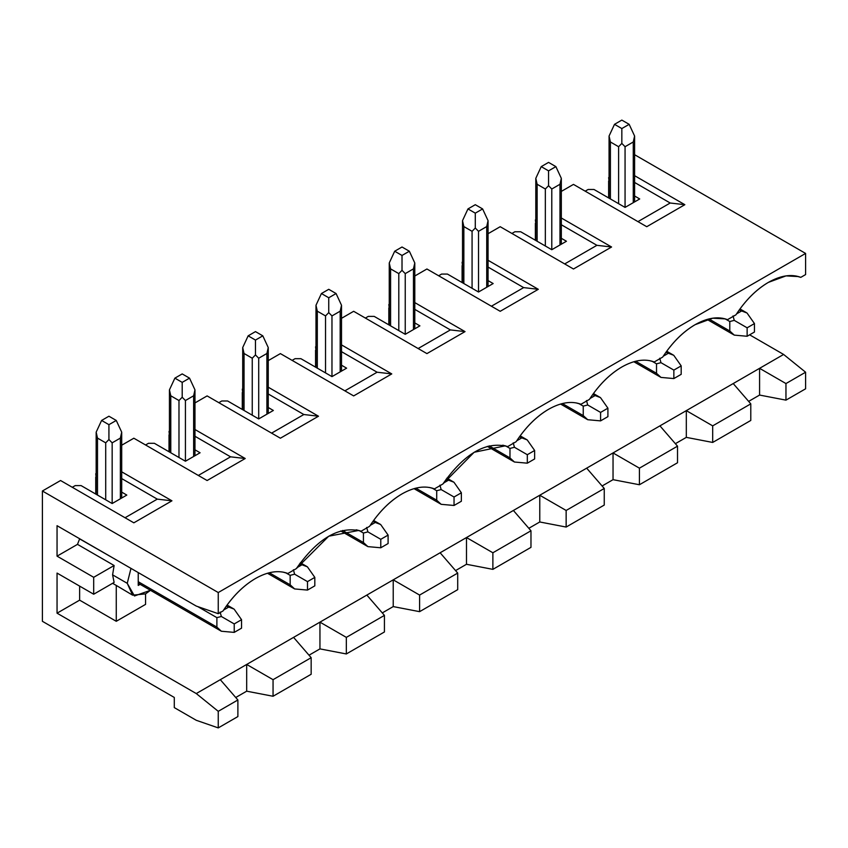 <?xml version="1.0" encoding="UTF-8"?>
<svg xmlns="http://www.w3.org/2000/svg" width="848" height="848" viewBox="0 0 848 848"><rect width="100%" height="100%" fill="white"/><g stroke="black" fill="none" stroke-linecap="round" stroke-linejoin="round"><path stroke-width="1.27" d="M633.265 202.672L633.265 141.976L625.061 146.715L625.061 207.41L625.061 146.715L633.265 141.976L633.265 202.672M634.601 136.04L633.265 141.976L634.601 136.04L629.163 124.327L621.838 128.557L621.838 143.407L625.061 146.715L621.838 143.407L618.605 146.715L618.605 203.69L618.605 146.715L621.838 143.407L621.838 128.557L629.163 124.327L634.601 136.04L634.601 201.898M621.838 120.098L629.163 124.327L621.838 120.098L614.503 124.327L621.838 128.557L614.503 124.327L609.065 136.04L610.401 141.976L618.605 146.715L610.401 141.976L610.401 198.951L610.401 141.976L609.065 136.04L614.503 124.327L621.838 120.098M708.928 318.943L729.789 330.996L729.789 321.519L725.665 319.134L729.789 321.519L729.789 330.996L708.928 318.943M739.191 310.018L747.024 313.007L754.455 323.576L754.455 332.034L754.455 323.576L747.024 313.007L739.191 310.018M734.262 335.119L729.789 330.996L734.262 335.119L747.13 336.264L747.13 327.805L734.262 320.374L729.789 321.519L734.262 320.374L733.022 315.933L734.262 320.374L747.13 327.805L754.455 323.576L747.13 327.805L747.13 336.264L754.455 332.034L747.13 336.264L734.262 335.119M736.53 313.898L741.226 311.195L736.53 313.898M559.987 244.977L559.987 184.27L551.783 189.009L551.783 249.715L551.783 189.009L559.987 184.27L559.987 244.977M561.323 178.345L559.987 184.27L561.323 178.345L555.885 166.621L548.561 170.861L548.561 185.712L551.783 189.009L548.561 185.712L545.338 189.009L545.338 245.984L545.338 189.009L548.561 185.712L548.561 170.861L555.885 166.621L561.323 178.345L561.323 244.203M548.561 162.392L555.885 166.621L548.561 162.392L541.236 166.621L548.561 170.861L541.236 166.621L535.798 178.345L537.134 184.27L545.338 189.009L537.134 184.27L537.134 241.245L537.134 184.27L535.798 178.345L541.236 166.621L548.561 162.392M635.65 361.248L656.522 373.3L656.522 363.824L652.388 361.439L656.522 363.824L656.522 373.3L635.65 361.248M665.924 352.323L673.757 355.301L681.188 365.88L681.188 374.339L681.188 365.88L673.757 355.301L665.924 352.323M660.984 377.413L656.522 373.3L660.984 377.413L673.853 378.568L673.853 370.11L660.984 362.679L656.522 363.824L660.984 362.679L659.744 358.238L660.984 362.679L673.853 370.11L681.188 365.88L673.853 370.11L673.853 378.568L681.188 374.339L673.853 378.568L660.984 377.413M663.263 356.202L667.948 353.499L663.263 356.202M486.72 287.271L486.72 226.575L478.516 231.313L478.516 292.009L478.516 231.313L486.72 226.575L486.72 287.271M488.056 220.65L486.72 226.575L488.056 220.65L482.618 208.926L475.293 213.155L475.293 228.017L478.516 231.313L475.293 228.017L472.071 231.313L472.071 288.288L472.071 231.313L475.293 228.017L475.293 213.155L482.618 208.926L488.056 220.65L488.056 286.507M475.293 204.697L482.618 208.926L475.293 204.697L467.958 208.926L475.293 213.155L467.958 208.926L462.52 220.65L463.856 226.575L472.071 231.313L463.856 226.575L463.856 283.55L463.856 226.575L462.52 220.65L467.958 208.926L475.293 204.697M562.383 403.553L583.244 415.594L583.244 406.118L579.12 403.743L583.244 406.118L583.244 415.594L562.383 403.553M592.646 394.627L600.479 397.606L607.91 408.174L607.91 416.644L607.91 408.174L600.479 397.606L592.646 394.627M587.717 419.718L583.244 415.594L587.717 419.718L600.585 420.873L600.585 412.414L587.717 404.984L583.244 406.118L587.717 404.984L586.477 400.542L587.717 404.984L600.585 412.414L607.91 408.174L600.585 412.414L600.585 420.873L607.91 416.644L600.585 420.873L587.717 419.718M589.996 398.507L594.681 395.804L589.996 398.507M120.363 498.794L120.363 438.098L112.159 442.836L112.159 503.532L112.159 442.836L120.363 438.098L120.363 498.794M121.699 432.162L120.363 438.098L121.699 432.162L116.261 420.449L108.926 424.678L108.926 439.529L112.159 442.836L108.926 439.529L105.703 442.836L105.703 499.811L105.703 442.836L108.926 439.529L108.926 424.678L116.261 420.449L121.699 432.162L121.699 498.02M108.926 416.22L116.261 420.449L108.926 416.22L101.601 420.449L108.926 424.678L101.601 420.449L96.163 432.162L97.499 438.098L105.703 442.836L97.499 438.098L97.499 495.073L97.499 438.098L96.163 432.162L101.601 420.449L108.926 416.22M138.235 581.707L216.887 627.117L216.887 617.641L197.732 606.574L216.887 617.641L216.887 627.117L138.235 581.707M226.289 606.14L234.122 609.129L241.553 619.697L241.553 628.156L241.553 619.697L234.122 609.129L226.289 606.14M221.36 631.241L216.887 627.117L221.36 631.241L234.228 632.385L234.228 623.927L221.36 616.496L216.887 617.641L221.36 616.496L220.109 612.055L221.36 616.496L234.228 623.927L241.553 619.697L234.228 623.927L234.228 632.385L241.553 628.156L234.228 632.385L221.36 631.241M223.628 610.019L228.324 607.316L223.628 610.019M193.63 456.489L193.63 395.793L185.426 400.532L185.426 461.227L185.426 400.532L193.63 395.793L193.63 456.489M194.966 389.857L193.63 395.793L194.966 389.857L189.528 378.144L182.203 382.374L182.203 397.235L185.426 400.532L182.203 397.235L178.981 400.532L178.981 457.507L178.981 400.532L182.203 397.235L182.203 382.374L189.528 378.144L194.966 389.857L194.966 455.715M182.203 373.915L189.528 378.144L182.203 373.915L174.879 378.144L182.203 382.374L174.879 378.144L169.441 389.857L170.777 395.793L178.981 400.532L170.777 395.793L170.777 452.768L170.777 395.793L169.441 389.857L174.879 378.144L182.203 373.915M269.293 572.76L290.164 584.813L290.164 575.336L286.03 572.951L290.164 575.336L290.164 584.813L269.293 572.76M299.556 563.846L307.4 566.824L314.82 577.393L314.82 585.851L314.82 577.393L307.4 566.824L299.556 563.846M294.627 588.936L290.164 584.813L294.627 588.936L307.495 590.081L307.495 581.622L294.627 574.191L290.164 575.336L294.627 574.191L293.387 569.75L294.627 574.191L307.495 581.622L314.82 577.393L307.495 581.622L307.495 590.081L314.82 585.851L307.495 590.081L294.627 588.936M296.906 567.715L301.591 565.012L296.906 567.715M266.908 414.184L266.908 353.489L258.704 358.227L258.704 418.923L258.704 358.227L266.908 353.489L266.908 414.184M268.244 347.553L266.908 353.489L268.244 347.553L262.806 335.84L255.471 340.069L255.471 354.93L258.704 358.227L255.471 354.93L252.248 358.227L252.248 415.202L252.248 358.227L255.471 354.93L255.471 340.069L262.806 335.84L268.244 347.553L268.244 413.411M255.471 331.61L262.806 335.84L255.471 331.61L248.146 335.84L255.471 340.069L248.146 335.84L242.708 347.553L244.044 353.489L252.248 358.227L244.044 353.489L244.044 410.464L244.044 353.489L242.708 347.553L248.146 335.84L255.471 331.61M342.571 530.466L363.432 542.508L363.432 533.032L359.308 530.647L363.432 533.032L363.432 542.508L342.571 530.466M372.834 521.541L380.667 524.52L388.098 535.088L388.098 543.547L388.098 535.088L380.667 524.52L372.834 521.541M367.905 546.631L363.432 542.508L367.905 546.631L380.773 547.776L380.773 539.317L367.905 531.887L363.432 533.032L367.905 531.887L366.654 527.445L367.905 531.887L380.773 539.317L388.098 535.088L380.773 539.317L380.773 547.776L388.098 543.547L380.773 547.776L367.905 546.631M370.173 525.421L374.858 522.707L370.173 525.421M340.175 371.88L340.175 311.184L331.971 315.922L331.971 376.618L331.971 315.922L340.175 311.184L340.175 371.88M341.511 305.259L340.175 311.184L341.511 305.259L336.073 293.535L328.748 297.765L328.748 312.626L331.971 315.922L328.748 312.626L325.526 315.922L325.526 372.897L325.526 315.922L328.748 312.626L328.748 297.765L336.073 293.535L341.511 305.259L341.511 371.106M328.748 289.306L336.073 293.535L328.748 289.306L321.424 293.535L328.748 297.765L321.424 293.535L315.986 305.259L317.311 311.184L325.526 315.922L317.311 311.184L317.311 368.159L317.311 311.184L315.986 305.259L321.424 293.535L328.748 289.306M415.838 488.162L436.709 500.203L436.709 490.727L432.575 488.342L436.709 490.727L436.709 500.203L415.838 488.162M446.101 479.237L453.934 482.215L461.365 492.783L461.365 501.242L461.365 492.783L453.934 482.215L446.101 479.237M441.172 504.327L436.709 500.203L441.172 504.327L454.04 505.472L454.04 497.013L441.172 489.582L436.709 490.727L441.172 489.582L439.932 485.141L441.172 489.582L454.04 497.013L461.365 492.783L454.04 497.013L454.04 505.472L461.365 501.242L454.04 505.472L441.172 504.327M443.451 483.116L448.136 480.403L443.451 483.116M413.453 329.575L413.453 268.88L405.238 273.618L405.238 334.313L405.238 273.618L413.453 268.88L413.453 329.575M414.789 262.954L413.453 268.88L414.789 262.954L409.351 251.231L402.016 255.46L402.016 270.321L405.238 273.618L402.016 270.321L398.793 273.618L398.793 330.593L398.793 273.618L402.016 270.321L402.016 255.46L409.351 251.231L414.789 262.954L414.789 328.812M402.016 247.001L409.351 251.231L402.016 247.001L394.691 251.231L402.016 255.46L394.691 251.231L389.253 262.954L390.589 268.88L398.793 273.618L390.589 268.88L390.589 325.855L390.589 268.88L389.253 262.954L394.691 251.231L402.016 247.001M489.116 445.857L509.977 457.899L509.977 448.422L505.853 446.037L509.977 448.422L509.977 457.899L489.116 445.857M519.379 436.932L527.212 439.911L534.643 450.479L534.643 458.938L534.643 450.479L527.212 439.911L519.379 436.932M514.45 462.022L509.977 457.899L514.45 462.022L527.318 463.178L527.318 454.708L514.45 447.288L509.977 448.422L514.45 447.288L513.199 442.847L514.45 447.288L527.318 454.708L534.643 450.479L527.318 454.708L527.318 463.178L534.643 458.938L527.318 463.178L514.45 462.022M516.718 440.812L521.403 438.109L516.718 440.812M356.224 529.777L361.174 531.177L356.224 529.777M358.905 530.403L328.748 536.201L296.323 568.616L287.896 573.481L282.956 572.082L287.896 573.481L296.323 568.616C317.936 537.992 339.55 525.506 361.174 531.177L369.59 526.311L361.174 531.177M402.016 493.896C389.91 500.945 379.109 511.747 369.59 526.311C379.003 511.895 389.815 501.094 402.016 493.896C414.227 487.006 425.028 485.332 434.441 488.872L429.501 487.473L434.441 488.872L442.868 484.007L434.441 488.872M220.3 679.683L237.885 699.982L237.885 716.571L218.254 727.902L196.27 720.291L174.285 707.603L174.285 697.448L42.4 621.308L42.4 491.003L218.254 592.54L805.6 253.435L805.6 274.582L800.798 277.36L795.859 275.96L800.798 277.36L805.6 274.582L805.6 253.435L634.601 154.707L805.6 253.435L218.254 592.54L42.4 491.003L60.568 480.519L133.846 522.824L171.943 500.818L121.699 471.817L171.943 500.818L157.293 499.133L171.943 500.818L133.846 522.824L60.568 480.519L42.4 491.003L42.4 621.308L174.285 697.448L174.285 707.603L196.27 720.291L218.254 727.902L218.254 711.324L237.885 699.982L220.3 679.683L196.27 693.558L218.254 711.324L196.27 693.558L246.683 664.45L220.3 679.683M116.261 585.427L112.593 583.318L116.261 585.427L116.261 621.298L79.627 600.151L57.049 613.178L57.049 573.078L93.693 594.225L93.693 577.308L114.12 565.51L93.693 577.308L57.049 556.15L77.486 544.363L114.12 565.51L77.486 544.363L79.627 538.893L116.324 559.913L79.627 538.893L77.486 544.363L57.049 556.15L57.049 525.696L196.27 606.076L218.254 613.687L223.056 610.92C232.458 596.504 243.27 585.703 255.471 578.506C243.217 585.703 232.405 596.504 223.056 610.92L218.254 613.687L196.27 606.076L57.049 525.696L57.049 556.15L93.693 577.308L93.693 594.225L114.12 582.428L112.593 574.849L127.253 583.318L130.974 568.372L127.253 583.318L112.593 574.849L114.12 565.51L112.593 574.849L114.12 582.428L93.693 594.225L57.049 573.078L57.049 613.178L79.627 600.151L79.627 586.106L79.627 600.151L116.261 621.298L145.57 604.38L145.57 593.886L145.57 604.38L116.261 621.298L116.261 585.427L132.617 595.169L127.253 583.318L134.472 595.974L150.456 590.303L145.57 593.886L132.617 595.169M246.683 691.184L246.683 664.45L246.683 691.184L273.056 696.261L246.683 691.184L235.744 697.501L246.683 691.184M280.391 438.215L318.488 416.22L303.838 414.524L271.593 433.137L303.838 414.524L318.488 416.22L268.244 387.207L318.488 416.22L280.391 438.215L207.113 395.91L280.391 438.215M194.966 436.275L230.561 456.828L245.22 458.514L194.966 429.512L245.22 458.514L230.561 456.828L198.326 475.442L230.561 456.828L194.966 436.275M207.113 480.519L245.22 458.514L207.113 480.519L133.846 438.215L207.113 480.519M121.699 478.579L157.293 499.133L125.048 517.746L157.293 499.133L121.699 478.579M140.132 584.336L138.235 585.427L138.235 572.57L138.235 585.427L140.132 584.336M382.289 612.903L393.228 606.585L393.228 579.841L246.683 664.45L273.056 679.683L246.683 664.45L293.578 637.378L311.163 657.688L293.578 637.378L319.95 622.146L346.334 637.378L384.43 615.383L366.845 595.073L384.43 615.383L384.43 631.961L346.334 653.956L319.95 648.89L319.95 622.146L319.95 648.89L346.334 653.956L384.43 631.961L384.43 615.383L346.334 637.378L346.334 653.956L346.334 637.378L319.95 622.146L393.228 579.841L419.601 595.073L457.708 573.078L440.123 552.769L393.228 579.841L393.228 606.585L419.601 611.662L393.228 606.585L382.289 612.903M309.011 655.207L319.95 648.89L309.011 655.207M311.163 674.266L273.056 696.261L273.056 679.683L311.163 657.688L311.163 674.266L311.163 657.688L273.056 679.683L273.056 696.261L311.163 674.266M221.773 400.987L227.635 400.987L258.704 418.923L227.635 400.987L221.773 400.987L218.837 402.683L221.773 400.987M242.284 389.137L242.708 392.772L242.284 389.137M95.739 473.746L96.163 477.382L95.739 473.746M72.292 487.282L75.228 485.597L72.292 487.282M81.09 485.597L75.228 485.597L81.09 485.597L112.159 503.532L81.09 485.597M121.699 492.116L126.808 495.073L112.159 503.532L126.808 495.073L121.699 492.116M145.57 444.977L148.495 443.292L145.57 444.977M169.017 431.441L169.441 435.077L169.017 431.441M194.966 449.811L200.086 452.768L185.426 461.227L154.357 443.292L148.495 443.292L154.357 443.292L185.426 461.227L200.086 452.768L194.966 449.811M95.739 494.055L95.739 477.127L95.739 494.055M169.017 451.751L169.017 434.833L169.017 451.751M502.769 445.179L507.708 446.567M505.45 445.794L474.138 452.27L442.868 484.007C464.481 453.383 486.095 440.907 507.719 446.567L516.135 441.702L507.719 446.567M548.561 409.298C536.455 416.336 525.654 427.148 516.135 441.702C525.548 427.297 536.36 416.495 548.561 409.298C560.772 402.397 571.573 400.722 580.986 404.263L576.046 402.874L580.986 404.263L589.413 399.397L580.986 404.263M621.838 366.993C609.733 374.042 598.921 384.844 589.413 399.397C598.826 384.992 609.627 374.191 621.838 366.993C634.039 360.093 644.851 358.418 654.253 361.958L649.314 360.57L654.253 361.958L662.68 357.093L654.253 361.958M727.531 319.654L722.581 318.265L727.531 319.654L735.958 314.799L727.531 319.654C718.118 316.113 707.317 317.788 695.106 324.689C683 331.738 672.188 342.539 662.68 357.093C672.093 342.687 682.905 331.886 695.106 324.689L712.755 318.191L725.263 318.88M573.471 184.398L646.748 226.702L684.845 204.697L670.196 203.011L637.95 221.625L670.196 203.011L684.845 204.697L634.601 175.684L684.845 204.697L646.748 226.702L573.471 184.398L561.323 191.404L573.471 184.398M561.323 224.762L596.918 245.316L611.578 247.001L561.323 217.989L611.578 247.001L596.918 245.316L564.683 263.929L596.918 245.316L561.323 224.762M573.471 268.996L611.578 247.001L573.471 268.996L500.203 226.702L573.471 268.996M488.056 267.067L523.651 287.61L538.3 289.306L488.056 260.294L538.3 289.306L523.651 287.61L491.405 306.223L523.651 287.61L488.056 267.067M500.203 311.301L538.3 289.306L500.203 311.301L426.926 268.996L500.203 311.301M414.789 309.372L450.373 329.914L465.033 331.61L414.789 302.598L465.033 331.61L450.373 329.914L418.138 348.528L450.373 329.914L414.789 309.372M426.926 353.605L465.033 331.61L426.926 353.605L353.658 311.301L426.926 353.605M341.511 351.666L377.106 372.219L391.765 373.915L341.511 344.903L391.765 373.915L377.106 372.219L344.871 390.833L377.106 372.219L341.511 351.666M353.658 395.91L391.765 373.915L353.658 395.91L280.391 353.605L353.658 395.91M268.244 393.97L303.838 414.524L268.244 393.97M750.787 420.449L712.691 442.444L686.318 437.367L686.318 410.633L513.39 510.464L440.123 552.769L457.708 573.078L457.708 589.657L419.601 611.662L457.708 589.657L457.708 573.078L419.601 595.073L419.601 611.662L419.601 595.073L393.228 579.841L466.495 537.547L492.879 552.769L530.975 530.774L513.39 510.464L530.975 530.774L530.975 547.352L492.879 569.358L466.495 564.28L466.495 537.547L466.495 564.28L492.879 569.358L530.975 547.352L530.975 530.774L492.879 552.769L492.879 569.358L492.879 552.769L466.495 537.547L539.773 495.243L566.146 510.464L604.253 488.469L586.668 468.17L604.253 488.469L604.253 505.058L566.146 527.053L539.773 521.976L539.773 495.243L539.773 521.976L566.146 527.053L604.253 505.058L604.253 488.469L566.146 510.464L566.146 527.053L566.146 510.464L539.773 495.243L613.04 452.938L639.424 468.17L677.52 446.165L659.935 425.866L677.52 446.165L677.52 462.754L639.424 484.749L613.04 479.671L613.04 452.938L613.04 479.671L639.424 484.749L677.52 462.754L677.52 446.165L639.424 468.17L639.424 484.749L639.424 468.17L613.04 452.938L686.318 410.633L712.691 425.866L750.787 403.86L733.213 383.561L686.318 410.633L686.318 437.367L712.691 442.444L750.787 420.449L750.787 403.86L750.787 420.449M675.368 443.684L686.318 437.367L675.368 443.684M602.101 485.989L613.04 479.671L602.101 485.989M528.823 528.293L539.773 521.976L528.823 528.293M455.556 570.598L466.495 564.28L455.556 570.598M535.374 219.929L535.798 223.554L535.374 219.929M511.927 233.465L514.853 231.769L511.927 233.465M561.323 238.299L566.443 241.245L551.783 249.715L520.714 231.769L514.853 231.769L520.714 231.769L551.783 249.715L566.443 241.245L561.323 238.299M462.096 262.233L462.52 265.859L462.096 262.233M438.649 275.77L441.585 274.074L438.649 275.77M488.056 280.603L493.165 283.55L478.516 292.009L447.447 274.074L441.585 274.074L447.447 274.074L478.516 292.009L493.165 283.55L488.056 280.603M388.829 304.538L389.253 308.163L388.829 304.538M365.382 318.074L368.318 316.378L365.382 318.074M414.789 322.908L419.898 325.855L405.238 334.313L374.18 316.378L368.318 316.378L374.18 316.378L405.238 334.313L419.898 325.855L414.789 322.908M315.562 346.843L315.986 350.468L315.562 346.843M292.115 360.379L295.04 358.683L292.115 360.379M346.62 368.159L331.971 376.618L300.902 358.683L295.04 358.683L300.902 358.683L331.971 376.618L346.62 368.159L341.511 365.212L346.62 368.159M268.244 407.506L273.353 410.464L258.704 418.923L273.353 410.464L268.244 407.506M733.213 383.561L750.787 403.86L712.691 425.866L712.691 442.444L712.691 425.866L686.318 410.633L783.616 354.453L749.621 334.822L783.616 354.453L759.585 368.329L785.958 383.561L805.6 372.219L783.616 354.453L805.6 372.219L805.6 388.808L785.958 400.139L785.958 383.561L759.585 368.329L759.585 395.062L785.958 400.139L759.585 395.062L759.585 368.329L733.213 383.561M588.13 189.475L593.992 189.475L625.061 207.41L593.992 189.475L588.13 189.475L585.194 191.16L588.13 189.475M535.374 240.238L535.374 223.31L535.374 240.238M462.096 282.543L462.096 265.615L462.096 282.543M388.829 324.837L388.829 307.919L388.829 324.837M315.562 367.142L315.562 350.224L315.562 367.142M242.284 409.446L242.284 392.529L242.284 409.446M57.049 613.178L196.27 693.558L57.049 613.178M798.54 276.586L786.022 275.886L768.373 282.384C756.268 289.433 745.466 300.234 735.958 314.799C745.36 300.383 756.172 289.581 768.373 282.384C780.584 275.483 791.396 273.809 800.798 277.36M634.601 182.458L670.196 203.011L634.601 182.458M608.641 177.624L609.065 181.249L608.641 177.624M748.646 401.38L759.585 395.062L748.646 401.38M634.601 195.994L639.71 198.951L625.061 207.41L639.71 198.951L634.601 195.994M608.641 197.934L608.641 181.006L608.641 197.934M500.203 226.702L488.056 233.709L500.203 226.702M426.926 268.996L414.789 276.013L426.926 268.996M353.658 311.301L341.511 318.318L353.658 311.301M280.391 353.605L268.244 360.623L280.391 353.605M207.113 395.91L194.966 402.927L207.113 395.91M133.846 438.215L121.699 445.221L133.846 438.215M218.254 613.687L218.254 592.54L218.254 613.687M237.885 716.571L237.885 699.982L218.254 711.324L218.254 727.902L237.885 716.571M255.471 578.506C267.682 571.605 278.483 569.93 287.896 573.481M785.958 383.561L785.958 400.139L805.6 388.808L805.6 372.219L785.958 383.561M609.065 136.04L609.065 198.178M739.975 308.937L746.484 312.689M707.105 319.442L733.732 334.812M535.798 178.345L535.798 240.482M666.708 351.242L673.217 354.994M633.838 361.746L660.454 377.116M462.52 220.65L462.52 282.787M593.43 393.536L599.939 397.299M560.56 404.04L587.187 419.41M96.163 432.162L96.163 494.299M227.073 605.059L233.582 608.811M138.235 583.244L220.83 630.933M169.441 389.857L169.441 451.995M300.351 562.754L306.859 566.506M267.48 573.259L294.097 588.629M242.708 347.553L242.708 409.69M373.618 520.449L380.127 524.202M340.748 530.954L367.375 546.324M315.986 305.259L315.986 367.385M446.885 478.145L453.394 481.908M414.025 488.649L440.642 504.019M389.253 262.954L389.253 325.081M520.163 435.84L526.672 439.603M487.293 446.345L513.92 461.715"/></g></svg>
